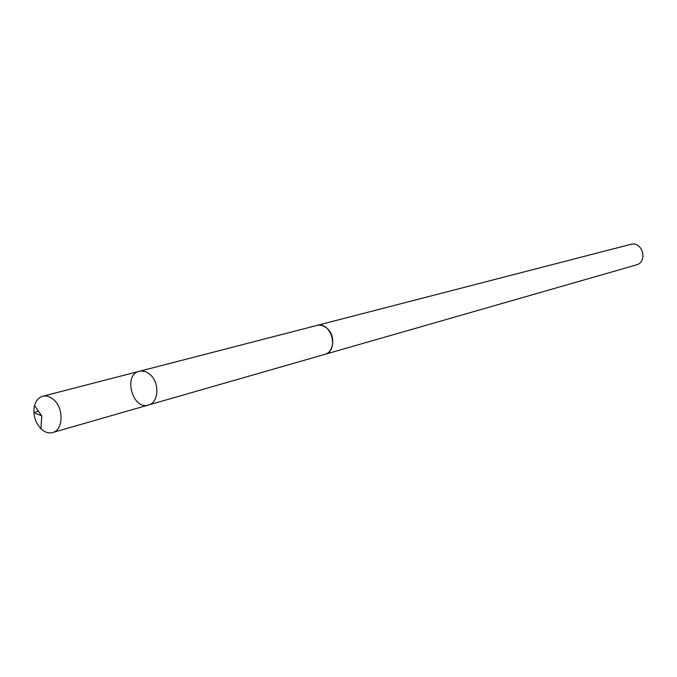 <?xml version="1.0" encoding="UTF-8"?>
<svg xmlns="http://www.w3.org/2000/svg" width="677" height="677" viewBox="0 0 677 677"><rect width="100%" height="100%" fill="white"/><g stroke="black" fill="none" stroke-linecap="round" stroke-linejoin="round"><path stroke-width="1.02" d="M316.404 325.561L316.777 325.459C320.356 324.638 323.767 325.578 327.008 328.286C335.699 335.25 334.142 352.26 324.672 354.409L148.449 405.015C158.613 402.773 159.907 383.089 150.362 374.821C146.799 371.605 143.101 370.437 139.259 371.318C122.85 374.753 132.574 410.389 148.449 405.015C158.613 402.773 159.907 383.089 150.362 374.821C146.799 371.605 143.101 370.437 139.259 371.318L42.71 396.257C46.645 395.36 50.47 396.663 54.185 400.149C64.129 409.153 63.046 430.276 52.603 432.544C48.592 433.559 44.69 432.29 40.916 428.744L40.789 428.617C34.84 421.932 32.767 414.214 34.569 405.464C36.025 400.496 38.733 397.424 42.71 396.257M139.259 371.318L316.777 325.468C331.383 320.89 339.583 350.94 324.672 354.418L324.3 354.511M316.777 325.459L630.668 244.372C642.507 240.758 648.312 262.041 636.27 264.935L324.672 354.418M40.916 428.744L41.771 416.008C40.332 414.383 29.348 412.978 38.479 411.193M148.449 405.015L52.603 432.544M41.771 416.008L34.569 405.464"/></g></svg>

